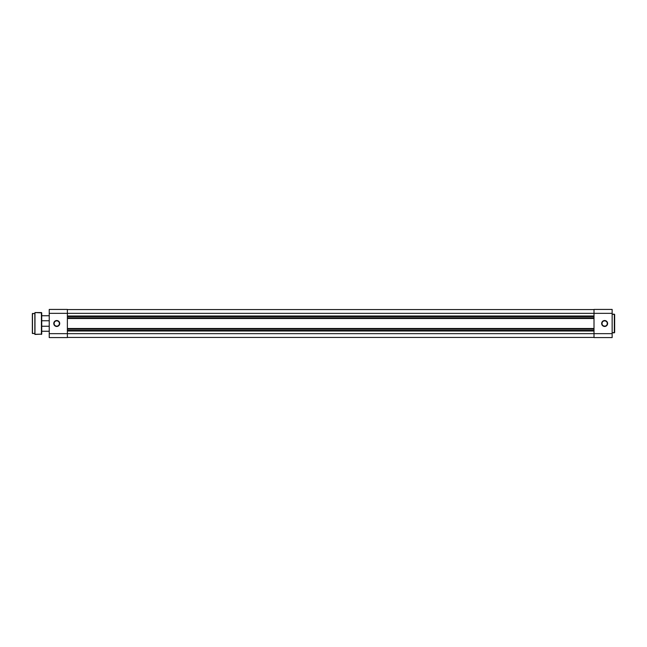 <?xml version="1.0" encoding="UTF-8"?>
<svg xmlns="http://www.w3.org/2000/svg" width="647" height="647" viewBox="0 0 647 647"><rect width="100%" height="100%" fill="white"/><g stroke="black" fill="none" stroke-linecap="round" stroke-linejoin="round"><path stroke-width="0.97" d="M604.646 320.839L604.646 320.532A2.968 2.968 0 0 1 607.614 323.5A2.968 2.968 0 0 1 604.646 326.468L606.296 325.967L607.387 324.64L607.557 322.918L606.74 321.397L605.22 320.588L603.505 320.758L602.171 321.85L601.67 323.5L602.543 325.603L604.646 326.161A2.661 2.661 0 0 0 607.298 323.5A2.661 2.661 0 0 0 604.646 320.839A2.661 2.661 0 0 0 601.985 323.5A2.661 2.661 0 0 0 604.646 326.161L604.646 326.468A2.968 2.968 0 0 1 601.67 323.5A2.968 2.968 0 0 1 604.646 320.532L604.646 320.839A2.661 2.661 0 0 1 607.298 323.5A2.661 2.661 0 0 1 604.646 326.161A2.661 2.661 0 0 1 601.985 323.5A2.661 2.661 0 0 1 604.646 320.839L603.627 321.041M614.65 332.509L614.65 314.491L614.335 332.817L614.65 314.491L612.151 314.183L614.335 314.183L614.335 332.817L612.151 332.817L614.65 332.461M612.151 337.572L612.151 309.428L594.011 309.428L594.011 313.334L612.151 313.334L612.151 333.666L594.011 333.666L594.011 313.334L594.011 337.572L612.151 337.572L594.011 337.572L594.011 333.666L67.377 333.666L612.151 333.666L612.151 337.572M612.151 309.428L594.011 309.428L594.011 313.334L612.151 313.334L612.151 309.428M603.166 321.292L602.761 321.624M602.43 322.02L602.034 322.982M601.985 323.5L602.187 324.519M603.166 325.708L604.12 326.104M604.646 326.161L605.657 325.959M606.118 325.708L606.522 325.376M606.854 324.98L607.25 324.018M607.298 323.5L607.096 322.481M606.118 321.292L605.163 320.896M67.377 337.419L594.011 337.419L67.377 337.419M594.011 331.005L67.377 331.005L594.011 331.005M594.011 330.382L67.377 330.382L594.011 330.382M594.011 329.129L67.377 329.129L594.011 329.129M67.377 328.506L594.011 328.506L67.377 328.506M594.011 318.494L67.377 318.494L594.011 318.494M594.011 317.871L67.377 317.871L594.011 317.871M67.377 316.618L594.011 316.618L67.377 316.618M67.377 315.995L594.011 315.995L67.377 315.995M594.011 313.334L67.377 313.334L594.011 313.334M594.011 309.581L67.377 309.581L594.011 309.581M56.742 320.839L56.742 320.532A2.968 2.968 0 0 1 59.71 323.5A2.968 2.968 0 0 1 56.742 326.468L54.639 325.603L53.774 323.5L54.275 321.85L55.61 320.758L57.324 320.588L58.845 321.397L59.653 322.918L59.484 324.64L58.392 325.967L56.742 326.161A2.661 2.661 0 0 0 59.403 323.5A2.661 2.661 0 0 0 56.742 320.839A2.661 2.661 0 0 0 54.081 323.5A2.661 2.661 0 0 0 56.742 326.161L56.742 326.468A2.968 2.968 0 0 1 53.774 323.5A2.968 2.968 0 0 1 56.742 320.532L56.742 320.839A2.661 2.661 0 0 1 59.403 323.5A2.661 2.661 0 0 1 56.742 326.161A2.661 2.661 0 0 1 54.081 323.5A2.661 2.661 0 0 1 56.742 320.839L55.723 321.041M49.237 309.428L49.237 337.572L67.377 337.572L67.377 309.428L49.237 309.428L67.377 309.428L67.377 313.334L49.237 313.334L49.237 333.666L67.377 333.666L67.377 313.334L49.237 313.334L49.237 309.428M49.237 337.572L67.377 337.572L67.377 333.666L49.237 333.666L49.237 337.572M56.742 326.161L57.761 325.959M58.222 325.708L58.626 325.376M58.95 324.98L59.346 324.018M59.403 323.5L59.2 322.481M58.222 321.292L57.259 320.896M55.27 321.292L54.866 321.624M54.534 322.02L54.138 322.982M54.081 323.5L54.283 324.519M55.27 325.708L56.224 326.104M49.237 326.25L41.731 326.25L49.237 326.25M41.731 331.256L49.237 331.256L41.731 331.256M49.237 315.744L41.731 315.744L49.237 315.744M41.731 320.75L49.237 320.75L41.731 320.75M32.35 313.617L32.35 333.383L32.471 313.496L32.35 333.383L34.849 333.504L34.978 334.442L34.978 312.558L34.849 334.321L41.731 334.135L41.731 312.865L41.416 334.442L41.416 312.558L34.978 312.558L34.978 334.442L41.731 334.135L41.731 312.865L34.978 312.558L34.849 313.504L32.471 313.496L32.471 333.504L34.849 333.504L34.849 313.504L32.35 313.666"/></g></svg>
